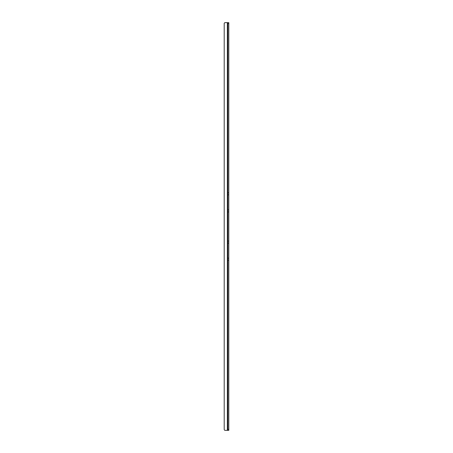 <?xml version="1.0" encoding="UTF-8"?>
<svg xmlns="http://www.w3.org/2000/svg" width="453" height="453" viewBox="0 0 453 453"><rect width="100%" height="100%" fill="white"/><g stroke="black" fill="none" stroke-linecap="round" stroke-linejoin="round"><path stroke-width="0.68" d="M227.836 429.393L227.836 430.35L228.793 430.35L228.793 429.393L227.836 429.393L227.836 260.181L228.793 260.181L228.793 429.393M227.836 22.65L227.836 23.607L228.793 23.607L228.793 22.65L225.164 22.65A0.957 0.957 0 0 0 224.207 23.607L224.207 429.393A0.957 0.957 0 0 0 225.164 430.35L228.793 430.35M228.793 23.607L228.793 192.819L227.836 192.819L227.836 260.181M227.836 194.847L228.793 194.847L228.793 192.819M228.793 194.847L228.793 209.892L227.836 209.892M227.836 211.919L228.793 211.919L228.793 209.892M228.793 211.919L228.793 241.081L227.836 241.081M227.836 243.108L228.793 243.108L228.793 241.081M228.793 243.108L228.793 258.153L227.836 258.153M228.793 260.181L228.793 258.153M227.836 23.607L227.836 192.819M227.361 22.65L227.361 430.35"/></g></svg>
